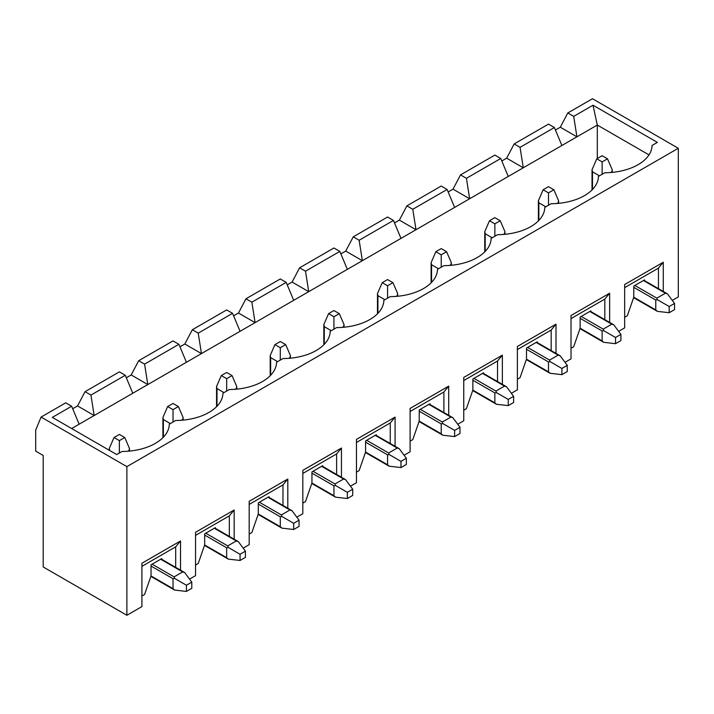 <?xml version="1.0" encoding="UTF-8"?>
<svg xmlns="http://www.w3.org/2000/svg" width="714" height="714" viewBox="0 0 714 714"><rect width="100%" height="100%" fill="white"/><g stroke="black" fill="none" stroke-linecap="round" stroke-linejoin="round"><path stroke-width="1.07" d="M180.526 570.174L180.526 540.953L141.907 563.248L141.907 606.605L126.887 615.281L126.887 466.626L41.064 417.074L35.7 430.087L35.7 451.141L43.206 455.478L43.206 566.97L126.887 615.281M126.887 466.626L678.3 148.271L678.3 296.926L672.293 300.389M663.279 291.455L663.279 262.234L624.661 284.538L624.661 327.887L618.654 331.358M609.64 322.425L609.64 293.204L571.021 315.499L571.021 358.856L565.015 362.328M556.001 353.394L556.001 324.174L517.382 346.468L517.382 389.826L511.376 393.298M502.361 384.355L502.361 355.144L463.743 377.438L463.743 420.796L457.736 424.268M448.722 415.325L448.722 386.113L410.104 408.408L410.104 451.766L404.097 455.229M395.083 446.295L395.083 417.083L356.464 439.378L356.464 482.735L350.458 486.198M341.444 477.264L341.444 448.044L302.825 470.347L302.825 513.705L296.819 517.168M287.804 508.234L287.804 479.014L249.186 501.317L249.186 544.666L243.179 548.138M234.165 539.204L234.165 509.983L195.547 532.278L195.547 575.636L189.54 579.108M125.28 375.269L132.786 393.236L94.168 415.53L90.946 395.092L125.28 375.269L119.381 371.86L85.046 391.683L77.54 405.927L72.685 408.729M90.946 395.092L85.046 391.683M593.013 105.226L597.306 125.048L576.921 136.811L573.699 116.373L593.013 105.226L657.38 142.389L652.052 145.469A47.74 27.56 0 0 1 651.775 148.191A47.74 27.56 0 0 1 604.776 172.761L598.412 176.429A47.74 27.56 0 0 1 598.136 179.16A47.74 27.56 0 0 1 551.137 203.722L544.773 207.399A47.74 27.56 0 0 1 544.487 210.13A47.74 27.56 0 0 1 497.497 234.692L491.134 238.369A47.74 27.56 0 0 1 490.848 241.1A47.74 27.56 0 0 1 443.858 265.662L437.495 269.339A47.74 27.56 0 0 1 437.209 272.07A47.74 27.56 0 0 1 390.219 296.631L383.855 300.308A47.74 27.56 0 0 1 383.57 303.031A47.74 27.56 0 0 1 336.58 327.601L330.216 331.278A47.74 27.56 0 0 1 329.93 334A47.74 27.56 0 0 1 282.94 358.571L276.577 362.239A47.74 27.56 0 0 1 276.291 364.97A47.74 27.56 0 0 1 229.301 389.532L222.938 393.209A47.74 27.56 0 0 1 222.652 395.94A47.74 27.56 0 0 1 175.662 420.501L169.298 424.178A47.74 27.56 0 0 1 169.013 426.91A47.74 27.56 0 0 1 122.023 451.471L116.694 454.55L52.327 417.387L71.641 406.239L79.147 424.196L71.641 428.534M71.641 406.239L65.742 402.83L41.064 417.074M161.757 559.33L161.757 558.607L151.029 564.801L151.029 575.886L144.585 594.467L141.907 596.02M178.919 344.3L186.425 362.266L147.807 384.56L144.585 364.122L178.919 344.3L173.02 340.899L138.686 360.713L131.18 374.957L126.324 377.768M144.585 364.122L138.686 360.713M215.396 528.36L215.396 527.637L204.668 533.831L204.668 544.925L198.224 563.507L195.547 565.051M232.559 313.33L240.065 331.296L201.446 353.591L198.224 333.152L232.559 313.33L226.659 309.93L192.325 329.743L184.819 343.996L179.964 346.799M198.224 333.152L192.325 329.743M269.035 497.39L269.035 496.667L258.307 502.861L258.307 513.955L251.863 532.537L249.186 534.081M286.198 282.369L293.704 300.326L255.085 322.621L251.863 302.183L286.198 282.369L280.299 278.96L245.964 298.782L238.458 313.027L233.603 315.829M251.863 302.183L245.964 298.782M322.674 466.429L322.674 465.698L311.947 471.892L311.947 482.985L305.503 501.567L302.825 503.111M339.837 251.399L347.343 269.356L308.725 291.66L305.503 271.213L339.837 251.399L333.938 247.99L299.603 267.812L292.097 282.057L287.242 284.859M305.503 271.213L299.603 267.812M376.314 435.46L376.314 434.728L365.586 440.922L365.586 452.016L359.142 470.597L356.464 472.141M393.476 220.43L400.982 238.387L362.364 260.69L359.142 240.252L393.476 220.43L387.577 217.02L353.243 236.843L345.737 251.087L340.881 253.889M359.142 240.252L353.243 236.843M429.953 404.49L429.953 403.767L419.225 409.961L419.225 421.046L412.781 439.628L410.104 441.181M447.116 189.46L454.622 207.426L416.003 229.721L412.781 209.282L447.116 189.46L441.216 186.051L406.882 205.873L399.376 220.117L394.521 222.92M412.781 209.282L406.882 205.873M483.592 373.52L483.592 372.797L472.864 378.991L472.864 390.076L466.421 408.658L463.743 410.211M500.755 158.49L508.261 176.456L469.642 198.751L466.421 178.313L500.755 158.49L494.856 155.081L460.521 174.903L453.015 189.148L448.16 191.959M466.421 178.313L460.521 174.903M537.231 342.55L537.231 341.827L526.504 348.021L526.504 359.106L520.06 377.688L517.382 379.241M554.394 127.52L561.9 145.486L523.282 167.781L520.06 147.343L554.394 127.52L548.495 124.12L514.16 143.933L506.654 158.178L501.799 160.989M520.06 147.343L514.16 143.933M590.871 311.581L590.871 310.858L580.143 317.052L580.143 328.145L573.699 346.727L571.021 348.271M678.3 148.271L592.477 98.719L567.8 112.964L560.294 127.217L555.438 130.019M644.51 280.611L644.51 279.888L633.782 286.082L633.782 297.176L627.338 315.758L624.661 317.302M573.699 116.373L567.8 112.964M597.306 158.49L597.306 125.048L648.999 154.893M561.9 145.486L576.921 136.811L560.294 127.217M506.654 158.178L523.282 167.781L508.261 176.456M453.015 189.148L469.642 198.751L454.622 207.426M399.376 220.117L416.003 229.721L400.982 238.387M345.737 251.087L362.364 260.69L347.343 269.356M292.097 282.057L308.725 291.66L293.704 300.326M238.458 313.027L255.085 322.621L240.065 331.296M184.819 343.996L201.446 353.591L186.425 362.266M131.18 374.957L147.807 384.56L132.786 393.236M77.54 405.927L94.168 415.53L79.147 424.196M658.451 288.67L658.451 268.125L663.279 262.234M658.451 268.125L624.661 287.635M604.812 319.631L604.812 299.086L609.64 293.204M604.812 299.086L571.021 318.596M551.172 350.601L551.172 330.055L556.001 324.174M551.172 330.055L517.382 349.565M497.533 381.571L497.533 361.025L502.361 355.144M497.533 361.025L463.743 380.535M443.894 412.54L443.894 391.995L448.722 386.113M443.894 391.995L410.104 411.505M390.255 443.51L390.255 422.965L395.083 417.083M390.255 422.965L356.464 442.475M336.615 474.48L336.615 453.934L341.444 448.044M336.615 453.934L302.825 473.444M282.976 505.45L282.976 484.904L287.804 479.014M282.976 484.904L249.186 504.414M229.337 536.41L229.337 515.865L234.165 509.983M229.337 515.865L195.547 535.375M175.698 567.38L175.698 546.835L180.526 540.953M175.698 546.835L141.907 566.345M602.134 155.706L596.77 158.803L602.134 161.899L607.498 158.803L602.134 155.706M607.498 158.803L612.228 169.736L611.791 171.806L610.55 172.52M669.179 306.52L657.344 299.684L656.844 298.157L665.43 293.204L667.438 293.856L674.543 303.423L669.179 306.52L669.179 312.714L674.543 309.617L674.543 303.423M599.448 175.831L592.477 171.806L592.031 169.736L592.031 189.933M633.613 297.649L657.344 311.349L655.773 309.93L655.773 300.023L657.344 299.684M657.344 311.349L669.179 312.714M596.77 158.803L592.031 169.736M602.134 174.287L602.134 161.899M548.495 186.675L543.131 189.772L548.495 192.869L553.859 189.772L548.495 186.675M553.859 189.772L558.589 200.705L558.152 202.776L556.911 203.49M615.539 337.49L603.705 330.653L603.205 329.127L611.791 324.174L613.799 324.825L620.903 334.393L615.539 337.49L615.539 343.684L620.903 340.587L620.903 334.393M545.808 206.801L538.838 202.776L538.392 200.705L538.392 220.903M579.973 328.618L603.705 342.318L602.134 340.899L602.134 330.984L603.705 330.653M603.705 342.318L615.539 343.684M543.131 189.772L538.392 200.705M548.495 205.257L548.495 192.869M494.856 217.645L489.492 220.742L494.856 223.839L500.219 220.742L494.856 217.645M500.219 220.742L504.95 231.675L504.512 233.746L503.272 234.46M561.9 368.46L550.066 361.623L549.566 360.097L558.152 355.144L560.16 355.795L567.264 365.363L561.9 368.46L561.9 374.654L567.264 371.557L567.264 365.363M492.169 237.771L485.199 233.746L484.752 231.675L484.752 251.863M526.334 359.588L550.066 373.288L548.495 371.869L548.495 361.953L550.066 361.623M550.066 373.288L561.9 374.654M489.492 220.742L484.752 231.675M494.856 236.218L494.856 223.839M441.216 248.606L435.852 251.703L441.216 254.8L446.58 251.703L441.216 248.606M446.58 251.703L451.31 262.645L450.873 264.716L449.633 265.429M508.261 399.429L496.426 392.593L495.927 391.067L504.512 386.113L506.521 386.765L513.625 396.332L508.261 399.429L508.261 405.623L513.625 402.526L513.625 396.332M438.53 268.741L431.559 264.716L431.113 262.645L431.113 282.833M472.695 390.558L496.426 404.258L494.856 402.83L494.856 392.923L496.426 392.593M496.426 404.258L508.261 405.623M435.852 251.703L431.113 262.645M441.216 267.188L441.216 254.8M387.577 279.576L382.213 282.673L387.577 285.77L392.941 282.673L387.577 279.576M392.941 282.673L397.671 293.615L397.234 295.685L395.993 296.399M454.622 430.399L442.787 423.563L442.287 422.036L450.873 417.083L452.881 417.726L459.986 427.302L454.622 430.399L454.622 436.593L459.986 433.496L459.986 427.302M384.891 299.71L377.92 295.685L377.474 293.615L377.474 313.803M419.056 421.528L442.787 435.219L441.216 433.8L441.216 423.893L442.787 423.563M442.787 435.219L454.622 436.593M382.213 282.673L377.474 293.615M387.577 298.157L387.577 285.77M333.938 310.545L328.574 313.642L333.938 316.739L339.302 313.642L333.938 310.545M339.302 313.642L344.032 324.575L343.586 326.646L342.354 327.36M400.982 461.36L389.148 454.532L388.648 453.006L397.234 448.044L399.242 448.695L406.346 458.263L400.982 461.36L400.982 467.554L406.346 464.457L406.346 458.263M331.251 330.68L324.281 326.646L323.835 324.575L323.835 344.773M365.416 452.489L389.148 466.188L387.577 464.769L387.577 454.863L389.148 454.532M389.148 466.188L400.982 467.554M328.574 313.642L323.835 324.575M333.938 329.127L333.938 316.739M280.299 341.515L274.935 344.612L280.299 347.709L285.662 344.612L280.299 341.515M285.662 344.612L290.393 355.545L289.946 357.616L288.715 358.33M347.343 492.33L335.509 485.493L335.009 483.967L343.586 479.014L345.603 479.665L352.707 489.233L347.343 492.33L347.343 498.524L352.707 495.427L352.707 489.233M277.612 361.641L270.642 357.616L270.195 355.545L270.195 375.743M311.777 483.458L335.509 497.158L333.938 495.739L333.938 485.832L335.509 485.493M335.509 497.158L347.343 498.524M274.935 344.612L270.195 355.545M280.299 360.097L280.299 347.709M226.659 372.485L221.295 375.582L226.659 378.679L232.023 375.582L226.659 372.485M232.023 375.582L236.753 386.515L236.307 388.586L235.076 389.3M293.704 523.3L281.869 516.463L281.37 514.937L289.946 509.983L291.964 510.635L299.068 520.203L293.704 523.3L293.704 529.493L299.068 526.396L299.068 520.203M223.973 392.611L217.002 388.586L216.556 386.515L216.556 406.712M258.138 514.428L281.869 528.128L280.299 526.709L280.299 516.802L281.869 516.463M281.869 528.128L293.704 529.493M221.295 375.582L216.556 386.515M226.659 391.067L226.659 378.679M173.02 403.455L167.656 406.552L173.02 409.649L178.384 406.552L173.02 403.455M178.384 406.552L183.114 417.485L182.668 419.555L181.436 420.269M240.065 554.269L228.23 547.433L227.73 545.907L236.307 540.953L238.324 541.605L245.429 551.172L240.065 554.269L240.065 560.463L245.429 557.366L245.429 551.172M170.334 423.581L163.363 419.555L162.917 417.485L162.917 437.682M204.499 545.398L228.23 559.098L226.659 557.679L226.659 547.763L228.23 547.433M228.23 559.098L240.065 560.463M167.656 406.552L162.917 417.485M173.02 422.036L173.02 409.649M119.381 434.424L114.017 437.521L119.381 440.618L124.745 437.521L119.381 434.424M124.745 437.521L129.475 448.454L129.029 450.525L127.797 451.239M186.425 585.239L174.591 578.402L174.091 576.876L182.668 571.923L184.685 572.574L191.789 582.142L186.425 585.239L186.425 591.433L191.789 588.336L191.789 582.142M150.859 576.368L174.591 590.067L173.02 588.648L173.02 578.733L174.591 578.402M174.591 590.067L186.425 591.433M114.017 437.521L109.278 448.454L109.706 450.516M119.381 452.997L119.381 440.618M611.791 171.806L611.791 172.422M643.43 280.513L665.43 293.204M634.853 285.466L656.844 298.157M592.477 189.478L592.477 171.806M655.773 309.93L633.764 297.22M633.782 287.323L655.773 300.023M558.152 202.776L558.152 203.383M589.791 311.474L611.791 324.174M581.214 316.436L603.205 329.127M538.838 220.447L538.838 202.776M602.134 340.899L580.125 328.19M580.143 318.292L602.134 330.984M504.512 233.746L504.512 234.353M536.152 342.443L558.152 355.144M527.575 347.397L549.566 360.097M485.199 251.408L485.199 233.746M548.495 371.869L526.486 359.16M526.504 349.262L548.495 361.953M450.873 264.716L450.873 265.322M482.512 373.413L504.512 386.113M473.935 378.366L495.927 391.067M431.559 282.378L431.559 264.716M494.856 402.83L472.846 390.13M472.864 380.223L494.856 392.923M397.234 295.685L397.234 296.292M428.873 404.383L450.873 417.083M420.296 409.336L442.287 422.036M377.92 313.348L377.92 295.685M441.216 433.8L419.207 421.099M419.225 411.193L441.216 423.893M343.586 326.646L343.586 327.262M375.234 435.353L397.234 448.044M366.657 440.306L388.648 453.006M324.281 344.318L324.281 326.646M387.577 464.769L365.568 452.06M365.586 442.162L387.577 454.863M289.946 357.616L289.946 358.232M321.595 466.322L343.586 479.014M313.018 471.276L335.009 483.967M270.642 375.287L270.642 357.616M333.938 495.739L311.929 483.03M311.947 473.132L333.938 485.832M236.307 388.586L236.307 389.201M267.955 497.283L289.946 509.983M259.378 502.245L281.37 514.937M217.002 406.257L217.002 388.586M280.299 526.709L258.289 514M258.307 504.102L280.299 516.802M182.668 419.555L182.668 420.162M214.316 528.253L236.307 540.953M205.739 533.215L227.73 545.907M163.363 437.227L163.363 419.555M226.659 557.679L204.65 544.969M204.668 535.072L226.659 547.763M129.029 450.525L129.029 451.132M160.677 559.223L182.668 571.923M152.1 564.176L174.091 576.876M173.02 588.648L151.011 575.939M151.029 566.041L173.02 578.733M643.876 280.254L667.438 293.856M612.228 169.736L612.228 172.377M590.237 311.224L613.799 324.825M558.589 200.705L558.589 203.347M536.598 342.184L560.16 355.795M504.95 231.675L504.95 234.317M482.959 373.154L506.521 386.765M451.31 262.645L451.31 265.278M429.319 404.124L452.881 417.726M397.671 293.615L397.671 296.248M375.68 435.094L399.242 448.695M344.032 324.575L344.032 327.217M322.041 466.064L345.603 479.665M290.393 355.545L290.393 358.187M268.402 497.033L291.964 510.635M236.753 386.515L236.753 389.157M214.762 528.003L238.324 541.605M183.114 417.485L183.114 420.127M109.278 448.454L109.278 450.266M161.123 558.964L184.685 572.574M129.475 448.454L129.475 451.096"/></g></svg>
